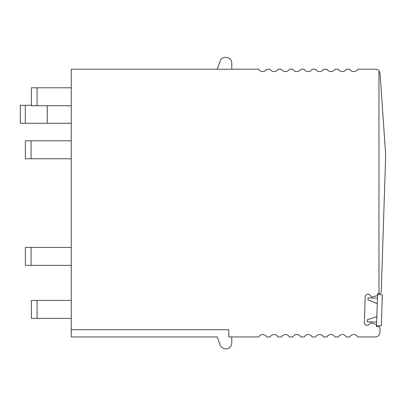 <?xml version="1.0" encoding="UTF-8"?>
<svg xmlns="http://www.w3.org/2000/svg" width="406" height="406" viewBox="0 0 406 406"><rect width="100%" height="100%" fill="white"/><g stroke="black" fill="none" stroke-linecap="round" stroke-linejoin="round"><path stroke-width="0.61" d="M378.96 70.761L380.052 73.4L385.7 155.163L381.234 291.899C380.813 293.249 380.194 293.827 379.382 293.639L378.96 293.624L378.96 70.761A4.491 4.491 0 0 0 375.57 69.213L357.711 69.213A4.491 4.491 0 0 1 349.764 69.213L346.328 69.213A4.491 4.491 0 0 1 338.381 69.213L334.95 69.213A4.491 4.491 0 0 1 327.003 69.213L323.567 69.213A4.491 4.491 0 0 1 315.624 69.213L312.189 69.213A4.491 4.491 0 0 1 304.241 69.213L300.81 69.213A4.491 4.491 0 0 1 292.863 69.213L289.427 69.213A4.491 4.491 0 0 1 281.485 69.213L278.049 69.213A4.491 4.491 0 0 1 270.102 69.213L266.666 69.213A4.491 4.491 0 0 1 258.724 69.213L71.253 69.213L71.253 329.758L228.776 329.758L228.776 336.944L258.724 336.944A4.491 4.491 0 0 1 266.666 336.944L270.102 336.944A4.491 4.491 0 0 1 278.049 336.944L281.485 336.944A4.491 4.491 0 0 1 289.427 336.944L292.863 336.944A4.491 4.491 0 0 1 300.81 336.944L304.241 336.944A4.491 4.491 0 0 1 312.189 336.944L315.624 336.944A4.491 4.491 0 0 1 323.567 336.944L327.003 336.944A4.491 4.491 0 0 1 334.95 336.944L338.381 336.944A4.491 4.491 0 0 1 346.328 336.944L349.764 336.944A4.491 4.491 0 0 1 357.711 336.944L375.418 336.944A4.491 4.491 0 0 0 379.904 332.6L380.041 328.51A1.797 1.797 0 0 0 378.306 326.652L376.509 326.597L376.555 325.099A0.599 0.599 0 0 0 376.159 324.516L371.83 322.953L370.632 322.912L368.009 325.373L366.06 325.307L364.324 323.455L365.222 295.918L367.08 294.183L369.024 294.243L371.485 296.872L372.683 296.908L377.103 295.629A0.599 0.599 0 0 0 377.534 295.076L377.585 293.579L378.96 293.624M231.77 336.944L231.77 342.933A5.989 5.989 0 0 1 220.153 344.983L217.225 336.944L71.253 336.944L71.253 329.758M217.225 69.213L220.153 61.179C222.016 54.972 232.141 56.759 231.77 63.224L231.77 69.213M71.253 123.272L20.3 123.272L20.3 105.301L25.299 105.301L25.299 123.272M47.263 105.753L47.263 123.272M31.379 105.301L25.299 105.301M37.068 105.753L31.379 105.753L31.379 87.782L37.068 87.782L37.068 105.753L71.253 105.753M37.068 87.782L71.253 87.782M31.079 140.791L31.079 158.756L25.39 158.756L25.39 140.791L71.253 140.791M31.079 158.756L71.253 158.756M31.079 247.401L31.079 265.372L25.39 265.372L25.39 247.401L71.253 247.401M31.079 265.372L71.253 265.372M71.253 300.41L31.379 300.41L31.379 318.38L71.253 318.38M376.535 325.698L381.325 325.851L382.34 294.726L377.555 294.568L376.535 325.698M376.834 316.639L367.303 319.761L367.237 321.796L376.656 322.105M377.255 303.627L367.953 299.892L377.255 303.627L367.953 299.892L368.019 297.852L377.438 298.161M37.068 300.41L37.068 318.38"/></g></svg>

